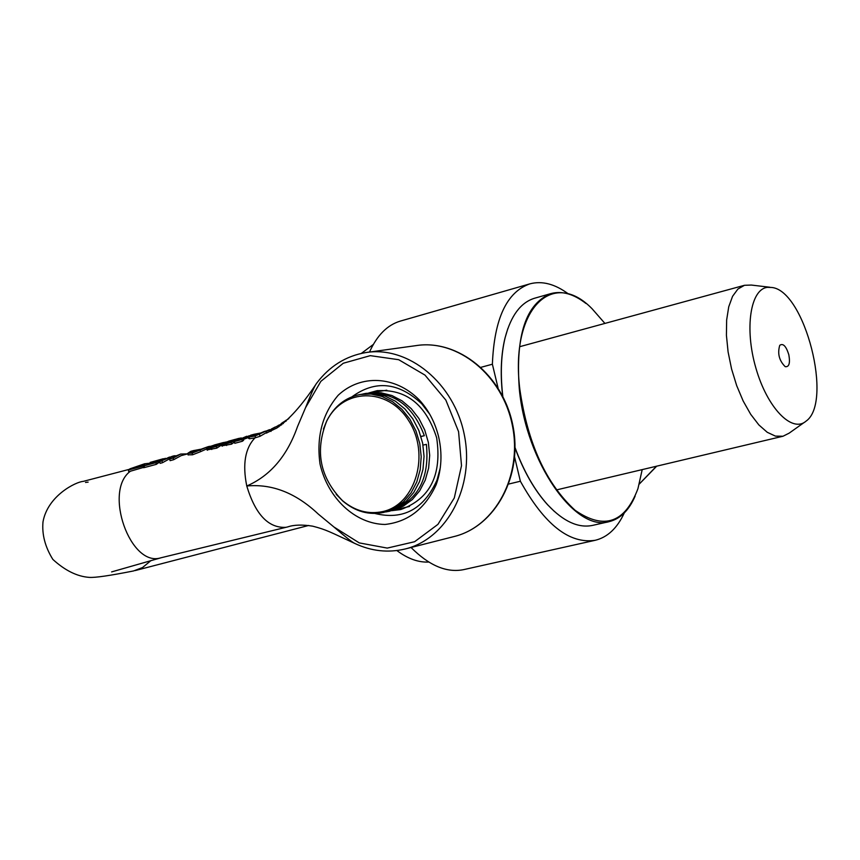 <?xml version="1.0" encoding="UTF-8"?>
<svg xmlns="http://www.w3.org/2000/svg" width="860" height="860" viewBox="0 0 860 860"><rect width="100%" height="100%" fill="white"/><g stroke="black" fill="none" stroke-linecap="round" stroke-linejoin="round"><path stroke-width="1.29" d="M336.206 494.317L342.871 501.111C355.47 511.635 369.09 515.398 383.721 512.399L394.353 508.357L403.512 501.756L411.112 492.823L416.767 481.976L420.185 469.732L421.206 456.692L419.766 443.502L415.928 430.806L409.887 419.228L401.942 409.349L392.504 401.642L382.023 396.46L371.025 394.052L360.05 394.504C345.408 397.449 334.314 406.232 326.768 420.841L323.435 429.075M382.894 511.539C368.392 514.645 354.879 510.98 342.366 500.531C320.07 477.655 314.781 451.339 326.52 421.572C342.355 387.967 387.709 386.774 408.661 420.647C430.441 453.865 415.778 504.411 382.894 511.539M383.721 512.399L396.89 507.873L406.103 501.337L413.767 492.457L419.487 481.643L422.969 469.42L424.044 456.38L422.647 443.169L418.841 430.452L412.821 418.852L404.888 408.941L395.439 401.212L384.957 396.008L373.95 393.59L361.103 394.342M393.321 510.173L403.351 506.131L412.295 499.563L419.712 490.759L425.248 480.106L428.624 468.109L429.688 455.348L428.355 442.416L424.711 429.935L418.917 418.498L411.263 408.672L402.125 400.889L391.934 395.525L381.173 392.816L370.359 392.859M481.03 367.295L492.382 364.221L498.048 387.935M514.656 457.327L520.375 481.235L508.819 484.019M369.51 352.052C377.088 335.26 387.376 324.94 400.384 321.081L529.857 283.864C506.723 291.959 494.231 318.738 492.382 364.221M520.375 481.235C544.455 524.568 569.417 544.251 595.249 540.284L463.755 569.61C446.824 573.082 429.248 565.708 411.037 547.487M595.249 540.284C607.547 537.285 617.233 528.169 624.295 512.925M568.46 293.969C554.958 283.972 542.09 280.607 529.857 283.864M129.183 469.366L83.28 481.374C76.002 481.783 47.666 495.661 43 521.859C41.839 534.436 45.118 546.96 52.858 559.419C65.048 570.535 77.174 576.512 89.257 577.383C95.084 577.802 109.854 575.652 133.569 570.943L142.556 567.536L151.048 560.505M263.998 431.58L256.463 434.859L251.421 435.601L254.055 434.289L250.776 435.181L248.293 436.772L249.045 437.073L255.108 435.988L266.966 430.688M254.055 434.289L260.397 433.053M266.45 432.569L259.989 436.31L254.979 437.869L249.454 438.783L248.648 438.277M259.989 436.31L259.58 434.569M246.745 436.256L234.35 441.578L241.961 439.524L243.273 438.482L240.778 439.159L249.196 435.784M243.273 438.482L243.681 440.18L242.369 441.255L234.758 443.298L234.35 441.578M242.369 441.255L241.961 439.524M248.465 437.525L243.487 439.363M224.901 443.137L228.717 441.159L235.489 439.299L230.018 441.965L224.901 443.137M238.435 438.492L222.804 443.083L221.923 444.48L226.223 443.76L231.136 442.438L238.435 438.492L241.359 437.966M234.457 442.008L231.544 444.168L221.858 445.824M231.544 444.168L231.136 442.438M228.975 442.255L228.717 441.159M174.462 455.725L171.946 456.402L169.678 458.96L173.258 458.004L180.697 454.048L172.731 457.262L175.494 455.714M169.517 457.058L159.713 461.637L171.355 456.66M180.697 454.048L187.77 453.854M169.796 458.681L162.454 462.712L162.056 461.014M162.454 462.712L160.111 463.336L159.713 461.637M187.878 453.822L181.148 455.628L173.655 459.702L173.258 458.004M173.655 459.702L170.076 460.659L169.678 458.96M215.978 444.555L207.84 447.211L207.099 448.522L211.345 447.759L216.344 446.415L225.191 442.137M221.654 444.953L216.752 448.135L207.024 449.887M216.752 448.135L216.344 446.415M210.087 447.146L213.947 445.158L220.429 443.362L215.258 445.942L210.087 447.146M214.194 446.233L213.947 445.158M144.588 463.776L129.935 468.829L128.355 470.022L143.34 466.045L144.921 464.851L138.653 466.529L144.588 463.776L150.328 463.142M131.429 468.474L129.838 469.667M144.469 467.13L128.753 471.699L128.355 470.022M143.738 467.733L143.34 466.045M206.776 448.856L200.52 451.693L200.122 450.017L208.292 446.619L193.65 451.876L190.812 452.091L193.468 450.618L200.563 449.264M194.048 450.457L190.823 451.328L187.77 453.338L192.167 453.08L200.122 450.017M200.52 451.693L192.575 454.789L188.114 454.832M188.157 455.015L187.77 453.338L188.157 455.015M208.292 446.619L210.023 446.286M281.596 424.915L281.263 423.486L288.852 418.583M283.252 423.636L282.94 422.292M268.148 430.204L266.192 431.408L270.567 429.688L281.37 423.937M275.189 427.022L271.255 429.086M277.339 427.742L266.546 432.988M266.589 433.117L266.192 431.408L266.568 433.096M278.79 426.85L278.404 425.238M159.777 461.917L156.294 464.357L144.555 467.507L144.157 465.819L155.897 462.669L165.303 458.305M156.294 464.357L155.897 462.669M150.393 463.379L150.156 462.411L158.767 460.089L144.157 465.819M163.378 458.713L150.156 462.411M130.225 471.355C103.286 491.243 130.376 567.546 160.745 557.839L286.444 527.212M355.137 543.595L354.858 543.456C352.535 542.499 345.548 537.005 333.906 526.976L318.297 514.087C295.915 492.984 272.072 483.621 246.766 485.997C270.244 475.849 287.154 456.036 297.528 426.56L305.569 407.64C311.266 393.375 314.964 385.237 316.663 383.227L316.846 382.99M438.611 436.762C442.416 453.446 441.61 469.409 436.171 484.642C425.248 508.593 408.21 521.859 385.054 524.46C355.212 524.009 327.8 498.241 320.027 464.034C316.286 436.869 322.349 413.94 338.206 395.235C360.716 374.1 395.267 375.669 419.121 399.75C428.581 410.037 435.074 422.378 438.611 436.762M429.785 414.305L421.733 403.781C398.599 382.184 375.368 379.84 352.062 396.739M374.906 513.474C403.157 520.354 423.873 509.206 437.041 480.009L440.266 467.904M391.719 510.668L400.663 509.571C430.118 498.918 442.115 474.989 436.654 437.762C425.904 404.394 405.952 388.72 376.809 390.741L368.693 392.998M254.979 437.869C245.121 448.21 242.38 464.25 246.766 485.997C255.42 514.538 268.492 528.309 285.971 527.32L287.831 526.879C294.034 524.772 302.301 524.535 312.621 526.159C326.617 529.728 330.004 532.017 354.879 543.477C371.359 551.206 388.139 553.044 405.21 548.97C447.06 538.951 474.946 486.405 464.303 434.773C454.188 383.033 408.21 345.494 365.779 352.568C345.86 355.997 329.488 366.22 316.663 383.227M420.948 436.418L424.335 435.697L420.991 436.579M385.602 511.969L389.483 511.259C417.444 501.466 429.753 479.181 426.399 444.373L423.002 445.104M788.824 354.718C790.308 363.21 789.104 367.188 785.201 366.672C779.149 360.63 777.332 353.514 779.762 345.312C783.095 342.989 786.115 346.129 788.824 354.718M769.926 287.251L751.339 285.058L744.491 285.294L737.901 289.046L732.559 296.324L728.732 306.805L726.646 320.017L726.42 335.303L728.087 351.901L731.57 368.972L736.687 385.624L743.169 400.996L750.694 414.305L758.842 424.904L767.227 432.279L775.397 436.106L782.987 436.246L789.104 433.182L804.369 422.346M767.486 287.348L771.818 287.476C804.863 290.626 833.426 402.652 805.928 421.239C791.888 433.289 767.131 407.672 755.875 368.015C744.33 328.488 750.404 289.003 767.486 287.348M361.361 353.395L373.304 344.462M428.796 562.042C418.465 562.58 407.823 558.753 396.868 550.55M502.831 396.395L502.509 393.547C500.327 372.477 501.208 353.847 505.142 337.625C510.937 315.577 520.762 302.44 534.63 298.216L551.013 293.561C525.933 303.548 515.366 335.4 519.322 389.118C526.137 462.228 575.179 532.308 609.17 521.633C620.275 518.881 628.918 510.399 635.11 496.188M609.17 521.633L592.562 525.395C578.361 528.33 563.44 521.504 547.798 504.917C534.673 490.404 523.761 471.323 515.065 447.662M507.862 328.498L505.035 337.926C501.111 354.083 500.23 372.67 502.412 393.676L502.681 396.105M515.065 448.006C523.718 471.43 534.554 490.329 547.562 504.712L554.56 511.625M585.972 303.483C573.728 293.969 562.074 290.669 551.013 293.561M642.194 469.614L637.959 488.609C625.037 522.987 604.107 530.233 575.179 510.346C546.111 483.804 527.653 443.384 519.806 389.096C509.98 309.342 552.27 267.739 592.099 308.772L604.913 323.414M256.043 434.966L254.571 436.138M249.454 438.783L249.045 437.073M255.527 437.729L255.108 435.988M253.732 435.515L253.474 434.45M225.728 443.061L225.556 442.33M222.321 446.179L221.923 444.48M226.631 445.48L226.223 443.76M211.753 449.479L211.345 447.759M210.818 447.082L210.657 446.415M207.507 450.221L207.099 448.522M193.758 451.855L193.468 450.618M192.575 454.789L192.167 453.08M286.058 421.25L285.842 420.346M270.975 431.43L270.567 429.688M656.459 466.227L639.324 483.976M305.569 407.64L320.866 381.335L343.29 363.242L370.294 355.653L398.696 359.706L424.99 375.111L445.856 400.115L458.573 431.634L461.508 465.69L454.295 497.951L437.944 524.363L414.606 541.725L387.258 548.089L359.254 542.896L333.906 526.976M454.058 536.543C495.758 526.438 523.127 475.171 512.829 425.291C503.068 375.304 458.068 338.733 415.735 345.666C457.466 338.722 502.541 375.132 512.356 425.388C522.708 475.526 495.209 526.664 454.058 536.543L405.565 548.884M342.366 500.531L342.871 501.111M326.52 421.572L326.768 420.841M386.785 390.193L370.23 392.869M409.521 506.454L393.16 510.227M308.675 525.46L135.192 570.567M265.546 431.107L263.762 431.656M248.293 436.772L248.69 438.46M221.493 444.276L221.891 445.964M206.658 448.329L207.056 450.017M214.516 444.942L223.686 442.47M267.729 430.365L269.653 429.635M274.899 427.183L273.587 427.871M161.325 557.699L111.606 571.911M85.505 482.449L88.129 482.127M316.673 383.205C301.881 405.544 288.293 420.647 275.942 428.538M656.685 466.185L639.303 484.051M421.733 403.781L419.121 399.75M437.041 480.009L436.171 484.642M377.873 390.569L376.809 390.741M415.735 345.666L368.08 352.256M424.335 435.697L424.335 435.697C412.832 405.339 393.332 391.236 365.812 393.396L362.501 394.106M556.355 489.953L782.987 436.246M519.816 346.666L744.491 285.294"/></g></svg>
